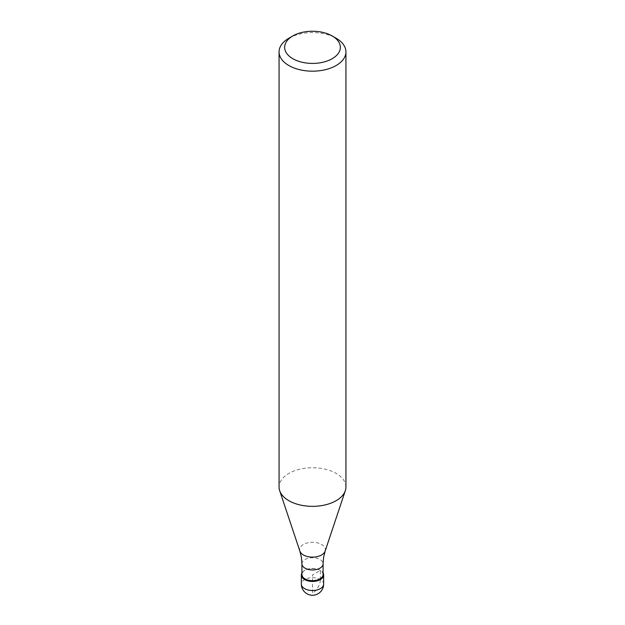 <?xml version="1.0" encoding="UTF-8"?>
<svg xmlns="http://www.w3.org/2000/svg" width="625" height="625" viewBox="0 0 625 625"><rect width="100%" height="100%" fill="white"/><g stroke="black" fill="none" stroke-linecap="round" stroke-linejoin="round"><path stroke-width="0.47" stroke-dasharray="3.12 2.34" d="M301.914 572.992A11.141 6.43 180 0 1 304.625 570.453A11.141 6.43 180 0 1 323.086 572.992A11.141 6.43 0 0 0 320.383 570.453A11.141 6.43 0 0 0 304.625 570.453A11.141 6.43 0 0 0 304.617 570.453A11.141 6.43 0 0 0 301.914 572.992M323.086 574.547A10.586 6.109 0 0 0 319.984 570.227A10.586 6.109 0 0 0 305.016 570.227L305.016 570.227A10.586 6.109 0 0 0 301.914 574.547M305.016 570.227L304.625 570.453L305.016 570.227M345.93 487.047A33.43 19.297 0 0 0 325.289 469.219A33.43 19.297 0 0 0 288.867 473.398A33.43 19.297 0 0 0 279.07 487.047M288.867 38.234A33.43 19.297 180 0 1 336.141 38.234M320.375 579.555L320.375 570.453L312.5 575L312.5 593.195A11.141 6.43 120 0 0 320.375 579.555M323.641 584.102A11.141 6.43 0 0 0 316.766 578.156A11.141 6.43 0 0 0 304.625 579.555A11.141 6.43 0 0 0 301.359 584.102M301.914 563.836A10.586 6.109 180 0 1 305.016 559.516A10.586 6.109 180 0 1 316.555 558.195A10.586 6.109 180 0 1 323.086 563.836M325.133 551.117A12.859 7.43 0 0 0 318.531 543.148A12.859 7.43 0 0 0 303.406 544.461A12.859 7.43 0 0 0 299.867 551.117M319.984 570.227L320.383 570.453"/><path stroke-width="0.94" d="M320.375 579.555A11.141 6.43 180 0 1 308.234 580.945A11.141 6.43 180 0 1 301.359 575A11.141 6.43 180 0 1 301.914 572.992A11.141 6.43 0 0 0 306.664 580.484A11.141 6.43 0 0 0 320.375 579.555A11.141 6.43 0 0 0 323.086 572.992A11.141 6.43 180 0 1 323.641 575A11.141 6.43 180 0 1 320.375 579.555M301.914 574.547A10.586 6.109 0 0 0 308.445 580.195A10.586 6.109 0 0 0 319.984 578.867A10.586 6.109 0 0 0 323.086 574.547L323.086 563.836A10.586 6.109 180 0 1 319.984 568.164A10.586 6.109 180 0 1 308.445 569.484A10.586 6.109 180 0 1 301.914 563.836L301.914 574.547M279.07 51.883L279.07 487.047A33.43 19.297 0 0 0 279.68 490.703A33.43 19.297 0 0 0 302.703 505.5A33.43 19.297 0 0 0 336.133 500.695A33.43 19.297 0 0 0 345.32 490.703A33.43 19.297 0 0 0 345.93 487.047L345.93 51.883A33.43 19.297 180 0 1 336.133 65.531A33.43 19.297 180 0 1 299.711 69.711A33.43 19.297 180 0 1 279.07 51.883A33.43 19.297 180 0 1 288.859 38.234A33.43 19.297 180 0 1 288.867 38.234L292.805 35.961A27.859 16.086 180 0 1 332.195 35.961A27.859 16.086 180 0 1 332.195 58.703A27.859 16.086 180 0 1 292.805 58.703A27.859 16.086 180 0 1 292.805 35.961L288.859 38.234M332.195 35.961L336.141 38.234A33.43 19.297 180 0 1 345.93 51.883M301.359 575L301.359 584.102A11.141 6.43 0 0 0 308.234 590.047A11.141 6.43 0 0 0 320.375 588.648A11.141 6.43 0 0 0 323.641 584.102L323.641 575M301.914 563.836L301.406 557.398L299.867 551.117A12.859 7.43 0 0 0 308.734 556.812A12.859 7.43 0 0 0 321.594 554.961A12.859 7.43 0 0 0 325.133 551.117L323.594 557.398L323.086 563.836M301.359 584.102A11.141 11.141 0 0 0 318.07 593.75A11.141 11.141 0 0 0 323.641 584.102M299.867 551.117L279.68 490.703M325.133 551.117L345.32 490.703"/></g></svg>
